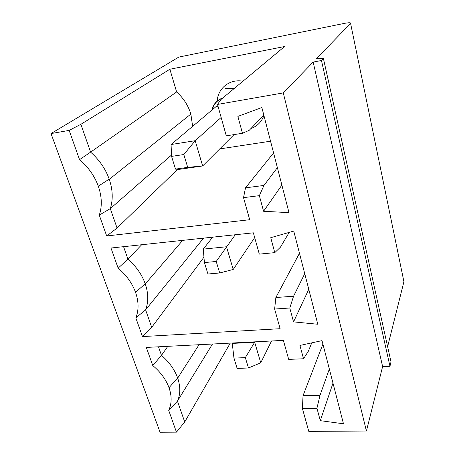 <?xml version="1.0" encoding="UTF-8"?>
<svg xmlns="http://www.w3.org/2000/svg" width="455" height="455" viewBox="0 0 455 455"><rect width="100%" height="100%" fill="white"/><g stroke="black" fill="none" stroke-linecap="round" stroke-linejoin="round"><path stroke-width="0.68" d="M218.008 106.203L216.148 106.521L171.08 144.519L195.195 140.703L221.153 117.464M171.08 144.519L171.569 156.389L175.505 169.124L187.705 167.355L183.82 154.529L195.195 140.703L202.651 165.967L187.705 167.355M171.569 156.389L183.82 154.529M69.149 130.397L80.888 124.306L90.596 152.129L79.551 159.66L69.149 130.397L51.017 133.571L178.752 57.097L344.082 23.438C348.877 22.534 351.044 22.534 350.583 23.421L316.35 58.769L323.391 58.445L321.463 60.509L313.159 62.068L283.289 92.911L217.513 104.428L221.033 99.457L284.608 46.512L169.874 69.245L176.625 91.961C183.49 98.126 188.233 105.492 190.861 114.063L192.636 126.348M219.708 148.921L270.554 141.198M250.984 128.486C257.24 126.223 261.551 121.906 263.928 115.536M242.902 81.246C229.917 78.635 217.786 88.259 217.228 101.004M175.505 169.124L178.747 169.419L202.651 165.967L234.035 134.606M80.888 124.306L169.874 69.245M176.625 91.961L90.596 152.129C99.275 159.779 105.48 168.777 109.211 179.139L109.274 179.321C112.823 189.889 113.164 199.66 110.298 208.623L117.083 228.069L106.692 235.969L99.275 215.124C102.25 206.325 101.926 196.674 98.297 186.169C94.532 175.926 88.281 167.087 79.551 159.66M281.878 185.083L263.576 211.256L288.993 212.644L261.858 107.511L237.885 116.406L242.452 133.275L249.243 130.295L263.82 115.115M217.513 104.428L226.277 135.835L242.452 133.275M176.477 125.563L175.482 126.985L174.493 127.15M171.512 155.047L110.298 208.623L99.275 215.124M273.574 152.914L245.501 187.835L263.974 185.435L259.35 195.661L243.533 197.641L249.698 219.719L106.692 235.969M277.379 167.645L263.974 185.435M245.501 187.835L243.533 197.641M177.598 169.317L117.083 228.069M259.35 195.661L263.576 211.256M158.494 346.801L161.48 355.349C169.209 362.015 174.595 369.551 177.638 377.951L177.689 378.099C180.561 386.653 180.476 394.331 177.45 401.139L184.719 421.973L176.455 432.153L160.063 432.25L51.017 133.571M176.455 432.153L168.703 410.342C171.831 403.716 171.939 396.168 169.015 387.7C165.956 379.419 160.541 372.042 152.772 365.553L146.328 347.427L283.385 340.38L288.692 359.387L303.53 358.762L299.925 345.442L322.021 340.636L343.479 423.793L320.303 420.67L316.936 408.243L302.399 408.493L308.786 431.374L366.434 431.033L283.289 92.911M118.141 268.171L110.974 248.02L253.355 232.823L259.305 254.123L274.786 252.639L270.736 237.698L293.748 231.072L317.789 324.25L293.543 321.89L289.784 308.012L274.632 309.036L280.121 328.698L142.472 336.592L135.817 317.874C138.889 310.253 138.798 301.745 135.55 292.337C132.166 283.152 126.365 275.099 118.141 268.171L127.918 259.14C136.096 266.26 141.869 274.479 145.225 283.784L145.281 283.943C148.466 293.424 148.575 302.063 145.611 309.861L151.714 327.355L142.472 336.592M403.602 280.144L403.921 281.69L387.62 346.636M321.463 60.509L389.958 366.292L391.01 361.85L323.391 58.445M389.958 366.292L382.615 366.559L313.159 62.068M382.615 366.559L366.434 431.033M271.538 340.988L260.755 362.783L254.698 342.274L232.283 343.423L233.95 358.113L237.14 368.425L248.475 367.993L245.33 357.619L254.925 341.841M233.95 358.113L245.33 357.619M260.755 362.783L248.475 367.993M232.283 343.423L232.528 342.99M322.919 344.111L303.03 395.679L320.036 395.276L316.936 408.243M329.34 369.005L320.036 395.276M311.76 342.865L308.291 351.328L303.53 358.762M167.815 346.323L161.48 355.349L152.772 365.553M212.479 344.025L177.45 401.139L168.703 410.342M184.719 421.973L230.275 343.11M303.03 395.679L302.399 408.493M332.98 383.121L320.303 420.67M254.692 237.601L233.205 269.468L226.505 246.764L203.266 249.112L204.409 262.58L207.941 274.007L219.697 272.972L216.21 261.471L235.286 234.752M204.409 262.58L216.21 261.471M233.205 269.468L219.697 272.972M203.266 249.112L212.656 237.169M203.556 238.141L145.611 309.861L135.817 317.874M141.653 244.75L127.918 259.14L123.572 246.678M203.948 257.194L151.714 327.355M299.475 253.276L275.861 297.519L293.572 296.222L289.784 308.012M304.736 273.665L293.572 296.222M289.198 232.38L280.462 247.156L274.786 252.639M275.861 297.519L274.632 309.036M308.774 289.312L293.543 321.89M222.489 98.252C217.115 100.254 213.736 104.081 212.36 109.723M225.39 88.56L234.075 88.6M403.921 281.69L350.583 23.421M190.861 114.063L109.274 179.321M211.865 110.133C213.35 104.013 217.024 99.941 222.887 97.916M98.297 186.169L109.211 179.139M199.057 344.714L177.689 378.099M169.015 387.7L177.638 377.951M182.665 240.371L145.281 283.943M135.55 292.337L145.225 283.784"/></g></svg>
